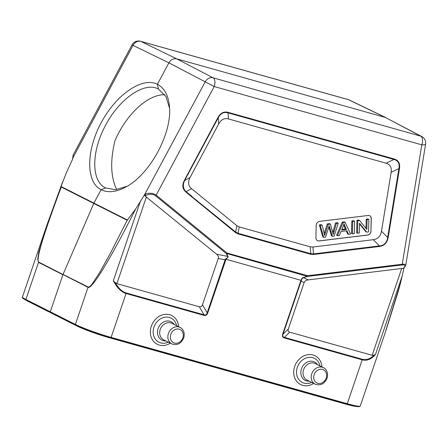 <?xml version="1.0" encoding="UTF-8"?>
<svg xmlns="http://www.w3.org/2000/svg" width="448" height="448" viewBox="0 0 448 448"><rect width="100%" height="100%" fill="white"/><g stroke="black" fill="none" stroke-linecap="round" stroke-linejoin="round"><path stroke-width="0.67" d="M48.076 311.438L27.686 301.151A24.713 2.156 -161.2 0 1 25.866 300.16M53.077 313.958L76.966 326.01A24.713 2.156 -161.2 0 0 108.976 337.635L345.878 404.152A24.713 2.156 -161.2 0 0 354.906 406.274M403.715 268.24L308.146 279.905C306.029 280.196 304.696 281.081 304.142 282.559L288.361 328.922C287.806 330.635 288.266 331.716 289.733 332.164L372.148 355.303L373.89 355.214C370.222 358.988 366.363 360.338 362.326 359.257A1.109 0.582 105.7 0 1 362.214 359.817L347.273 403.715A0.739 0.386 105.7 0 1 346.718 404.247L356.266 406.521L359.178 406.717L360.265 405.972A27.664 2.414 -161.2 0 1 347.273 403.715L111.11 337.406A27.664 2.414 -161.2 0 1 75.393 324.447L25.883 299.477L38.517 262.371L62.905 274.736L50.266 311.858L50.54 312.687L75.578 325.226M116.704 189.588C110.684 177.106 110.096 160.849 114.934 140.818A56.067 29.949 118.7 0 1 164.819 94.73M127.064 186.306L115.506 189.711L105.571 187.942C91.09 181.339 91.218 151.553 105.61 125.244C119.381 98.7 144.631 81.273 158.413 89.051L165.99 96.606L169.54 108.198M101.091 189.7L105.571 187.942L105.106 187.701M421.764 136.545L385.269 117.421L176.73 58.862C173.51 58.24 170.895 59.562 168.89 62.826L157.416 84.302C164.466 88.06 168.487 95.508 169.467 106.641C172.228 133.543 149.548 175.034 125.412 187.236C116.026 192.164 107.923 192.982 101.097 189.7L93.923 203.123L61.247 186.626L61.443 185.483L65.996 173.667L73.007 158.245L73.214 154.93L132.009 44.895L133.011 45.366A7.375 6.266 -64 0 1 140.857 41.395A7.375 3.892 -74.3 0 0 140.51 41.266A7.375 7.375 0 0 0 132.009 44.895M228.021 256.267L227.59 256.362C227.976 257.348 227.248 258.216 225.417 258.966L226.005 259.291L228.105 257.107L226.806 253.529A1.109 0.582 -74.3 0 0 227.052 253.042A1.109 0.582 129.2 0 1 226.374 253.635A1.109 0.801 -23.9 0 0 226.806 253.529L307.541 276.427A1.109 0.515 -96.9 0 0 307.748 275.705L402.259 264.23A1.109 0.515 83.1 0 1 402.052 264.953C405.182 264.762 405.77 265.742 403.822 267.898A1.109 0.851 46.1 0 0 404.27 267.708L403.777 268.178M155.49 195.72A1.109 0.582 -50.8 0 0 156.167 195.126C152.796 192.97 149.139 192.651 145.186 194.158A1.109 0.7 60.3 0 0 145.846 195.462C149.43 193.76 152.639 193.85 155.49 195.72L226.374 253.635L227.584 256.368L216.586 254.195L144.967 195.961L144.726 194.421L135.75 208.852C109.575 260.579 91.829 289.52 88.026 287.342L75.393 324.447A0.739 0.622 116.6 0 0 75.757 325.315A26.93 2.352 -161.2 0 0 110.522 337.921A0.739 0.386 -74.3 0 0 110.561 337.938A0.739 0.386 -74.3 0 0 111.11 337.406L126.056 293.502A1.109 0.582 -74.3 0 0 126.162 292.947C122.125 291.754 118.468 288.299 115.203 282.576L116.9 283.634L199.31 306.774C200.799 307.154 201.852 306.494 202.462 304.797L218.243 258.44C218.702 256.934 218.154 255.522 216.586 254.195M73.125 155.165L72.688 158.262A1.109 0.728 -4.1 0 1 72.968 157.735L133.011 45.366L168.89 62.826L214.194 86.542L156.167 195.126L227.052 253.042L307.748 275.705A1.109 0.582 105.7 0 1 307.502 276.186L302.254 277.928L300.983 280.325L301.398 280.51C301.616 279.266 302.277 278.314 303.38 277.642L303.346 277.418M61.27 187.04L127.187 220.287L110.331 253.389L99.585 272.681L92.467 283.539C90.608 286.076 89.169 287.235 88.15 287.017A3.69 3.102 116.7 0 0 88.026 287.342L38.64 262.046C35.918 259.398 43.462 234.394 61.27 187.04L61.247 186.626M135.75 208.852L127.187 220.282M88.15 287.017L63.034 274.406L93.923 203.123L127.529 220.058M38.64 262.046A3.69 3.136 -63.1 0 0 38.517 262.371L37.716 259.342L38.847 252.034L48.238 221.239M101.097 189.7C85.921 182.342 85.932 150.976 101.114 122.825C116.077 94.556 142.481 76.49 157.416 84.302L158.413 89.051M225.411 258.955L207.194 312.844C206.707 314.737 205.654 315.398 204.047 314.815A1.109 0.582 105.7 0 1 203.941 315.375C205.727 315.829 206.987 315.045 207.721 313.006L207.194 312.844L202.462 304.797M115.203 282.576L113.327 280.75C117.057 287.829 121.296 292.079 126.056 293.502L203.941 315.375M218.243 258.44L225.77 259.986L207.721 313.006M300.978 280.314L226.033 259.269M301.398 280.51L301.112 281.126L300.731 281.036L282.682 334.057C282.022 336.112 282.57 337.406 284.334 337.949A1.109 0.582 -74.3 0 0 284.441 337.389C282.839 337.07 282.38 335.989 283.063 334.146L282.682 334.057M384.714 334.141L400.484 283.186L403.967 268.15M398.11 291.883L400.484 283.186M405.636 265.67L405.737 265.35C405.798 264.41 404.639 264.04 402.259 264.23L421.837 144.844A7.375 1.372 9.3 0 0 425.6 144.267L405.737 265.35M284.334 337.949L362.214 359.817C366.979 361.066 371.409 359.251 375.514 354.374L373.89 355.214M186.11 191.895L235.665 232.047L238.067 233.296A1.109 0.582 -74.3 0 1 237.961 233.85L235.413 232.529L185.97 192.13M184.47 180.309C181.838 185.114 182.358 189.034 186.026 192.069M191.75 196.162L186.105 191.71C183.019 188.72 182.526 184.99 184.626 180.527L190.07 177.475C187.695 182.078 188.188 185.808 191.548 188.664L236.83 225.658L239.232 226.906L310.173 246.826L312.934 247.027L373.302 239.697C377.854 239.064 380.576 236.236 381.478 231.224L391.138 172.329C391.86 167.474 390.191 164.433 386.126 163.212L228.497 118.95C224.381 117.874 221.116 119.526 218.697 123.906L190.07 177.475M218.697 123.906L218.221 117.813C220.629 113.316 223.894 111.664 228.021 112.857A1.109 0.582 -74.3 0 0 228.267 112.37C223.905 111.233 220.438 112.986 217.879 117.628L218.221 117.813L184.626 180.527M188.698 173.068L184.587 180.382M394.167 158.956A1.109 0.582 105.7 0 1 393.921 159.443C398.138 160.591 399.812 163.632 398.927 168.56L399.476 168.616C400.249 163.475 398.479 160.25 394.167 158.956L228.267 112.37M321.25 224.672L322.129 225.114L320.236 225.344L319.357 224.902L321.25 224.672M328.838 227.035L331.475 235.85L332.36 236.292L334.152 236.074L338.285 223.154L336.409 223.378L334.029 231.65A54.029 45.668 116.8 0 0 333.273 234.444L330.411 224.106L328.171 224.381L324.638 235.458A363.961 307.642 116.8 0 0 322.129 225.114M320.236 225.344L323.674 237.345L322.795 236.902L319.357 224.902M323.674 237.345L325.573 237.115A1851.382 1564.903 -63.2 0 1 328.765 227.265A25.452 21.515 116.8 0 0 329.207 225.775L332.36 236.292M338.285 223.154L337.4 222.706L335.53 222.936L336.409 223.378M334.029 231.65L333.15 231.207L335.53 222.936M332.853 232.254A54.029 45.668 -63.2 0 1 333.15 231.213M328.171 224.381L327.292 223.938L329.532 223.664L330.411 224.106M324.19 233.514L327.292 223.938M324.43 232.674L325.31 233.117M341.897 229.426L345.419 229.001M345.425 228.995A97.446 82.37 -63.2 0 1 343.722 224.952M345.425 229.001L346.394 229.488L341.628 230.07L343.23 226.279A14.112 11.928 116.8 0 0 344.058 223.77A97.446 82.37 116.8 0 0 346.394 229.488M348.482 234.338L350.594 234.08L345.139 222.32L343.134 222.566L337.462 235.676L339.433 235.435L341.062 231.476L346.931 230.759L348.482 234.338L347.603 233.89L346.276 230.843M345.139 222.32L344.254 221.878L342.255 222.118L343.134 222.566M337.462 235.676L336.582 235.228L342.255 222.118M352.397 233.862L354.256 233.632L354.536 221.178L353.657 220.735L351.798 220.959L352.677 221.407L352.397 233.862L351.512 233.419L351.798 220.959M354.536 221.178L352.677 221.407M366.66 232.126L368.564 231.896L368.85 219.442L367.069 219.66L366.845 229.438L359.699 220.55L357.79 220.786L357.51 233.24L359.29 233.022L359.509 223.233L366.66 232.126L365.781 231.683L359.498 223.866M368.85 219.442L367.97 218.999L366.19 219.212L367.069 219.66M365.982 228.362L366.19 219.212M359.699 220.55L358.814 220.108L356.91 220.338L357.79 220.786M357.51 233.24L356.63 232.798L356.91 220.338M317.458 240.671A3.69 3.119 116.8 0 0 318.993 240.912L367.606 235.01A3.69 3.119 116.8 0 0 370.927 231.062L371.207 218.602A3.69 3.119 116.8 0 0 369.673 215.729M371.017 231.106A3.69 3.119 -63.2 0 1 367.696 235.054L319.082 240.957A3.69 3.119 -63.2 0 1 317.498 240.694A3.69 3.119 -63.2 0 1 315.918 237.793L316.204 225.338A3.69 3.119 -63.2 0 1 319.525 221.385L368.138 215.482A3.69 3.119 -63.2 0 1 369.718 215.751A3.69 3.119 -63.2 0 1 371.297 218.646L370.927 231.062M239.232 226.906L238.067 233.296L310.778 253.714L313.538 253.91L379.467 245.907M387.722 237.446C386.893 242.57 384.149 245.42 379.484 245.991M388.164 237.496L387.654 237.44M379.523 246.4C384.306 245.734 387.167 242.76 388.108 237.49M379.478 245.997L379.529 246.456M314.138 374.679A7.375 6.238 116.8 0 0 317.8 383.331A7.375 6.238 116.8 0 0 326.206 378.073A7.375 6.238 116.8 0 0 322.538 369.415A7.375 6.238 116.8 0 0 314.138 374.679M323.445 367.696A9.223 7.795 116.8 0 0 312.329 372.422A9.223 7.795 116.8 0 0 315.14 384.166C320.449 385.941 324.425 383.958 327.074 378.218C328.815 372.025 325.343 368.301 323.445 367.696L315.286 363.58A9.223 7.795 -63.2 0 0 303.587 369.695A9.223 7.795 -63.2 0 0 306.981 380.05L315.14 384.166M317.509 364.706A10.304 8.708 116.8 0 0 308.997 361.458A10.304 8.708 116.8 0 0 301.459 368.822A10.304 8.708 116.8 0 0 309.198 381.17M311.646 382.402A13.49 11.402 -63.2 0 1 296.906 375.441A13.49 11.402 -63.2 0 1 305.592 358.221A13.49 11.402 -63.2 0 1 319.95 365.938M313.656 383.421A16.1 13.608 -63.2 0 1 294.358 376.83A16.1 13.608 -63.2 0 1 305.194 355.348A16.1 13.608 -63.2 0 1 321.961 366.951M170.789 334.432A7.375 6.238 116.8 0 0 174.457 343.084A7.375 6.238 116.8 0 0 182.857 337.82A7.375 6.238 116.8 0 0 179.194 329.168A7.375 6.238 116.8 0 0 170.789 334.432M180.096 327.449A9.223 7.795 116.8 0 0 168.986 332.17A9.223 7.795 116.8 0 0 171.791 343.913C177.1 345.688 181.076 343.706 183.725 337.971C185.466 331.778 181.994 328.048 180.096 327.449L171.937 323.333A9.223 7.795 -63.2 0 0 160.238 329.448A9.223 7.795 -63.2 0 0 163.632 339.797L171.791 343.913M174.16 324.453A10.304 8.708 116.8 0 0 165.654 321.21A10.304 8.708 116.8 0 0 158.11 328.569A10.304 8.708 116.8 0 0 165.855 340.922M168.297 342.154A13.49 11.402 -63.2 0 1 153.558 335.188A13.49 11.402 -63.2 0 1 162.243 317.968A13.49 11.402 -63.2 0 1 176.602 325.685M170.307 343.168A16.1 13.608 -63.2 0 1 151.01 336.577A16.1 13.608 -63.2 0 1 161.846 315.095A16.1 13.608 -63.2 0 1 178.618 326.698M26.253 300.345A0.739 0.627 -63.1 0 1 25.883 299.477A27.664 2.414 -161.2 0 1 22.445 296.974L46.934 225.03M22.445 296.974C23.341 298.049 19.942 296.66 26.158 300.306L75.662 325.276C82.359 328.698 98.98 334.723 110.561 337.938L346.718 404.247A0.739 0.386 105.7 0 1 346.685 404.236L110.6 337.943M421.753 136.539A7.375 6.255 117.8 0 0 420.717 136.13L385.269 117.421L348.499 99.702L140.857 41.395L176.73 58.862L213.074 77.823A7.375 6.199 117.6 0 0 205.234 81.788L144.726 194.421M214.194 86.542A7.375 3.892 -74.3 0 0 213.074 77.823L420.717 136.13A7.375 3.892 105.7 0 1 421.837 144.844L214.194 86.542M349.378 100.033A7.375 7.375 0 0 0 348.158 99.574A7.375 3.892 105.7 0 1 348.499 99.702A7.375 6.216 -64.3 0 1 349.367 100.027L386.131 117.746M145.846 195.462L144.967 195.961M126.162 292.947L204.047 314.815L199.31 306.774M116.9 283.634L146.434 196.874M140.14 201.986L113.327 280.75M225.943 259.252L225.77 259.986M402.052 264.953L307.541 276.427L303.386 277.654L308.146 279.905M304.142 282.559L301.112 281.126L283.063 334.146L288.361 328.922M289.733 332.164L284.441 337.389L362.326 359.257M401.682 268.548L372.148 355.303M403.217 268.481L403.822 267.898M375.514 354.374L402.326 275.61M300.731 281.036L301.045 280.347M236.83 225.658L235.665 232.047A1.109 0.582 129.2 0 1 235.413 232.529M184.402 180.275L217.879 117.628M228.497 118.95L228.021 112.857L393.921 159.443L386.126 163.212M191.548 188.664L186.105 191.71M379.518 246.478L313.594 254.481L310.671 254.268A1.109 0.582 105.7 0 0 310.778 253.714L310.173 246.826M312.934 247.027L313.538 253.91A1.109 0.515 -96.9 0 1 313.594 254.481M379.501 245.946L373.302 239.697M381.478 231.224L387.643 237.44L398.927 168.56L391.138 172.329M399.476 168.616L388.181 237.49M237.961 233.85L310.671 254.268M348.158 99.574L140.51 41.266M72.688 158.262L72.727 158.81M62.496 182.258L46.894 225.148M385.946 330.501L398.401 290.909M405.692 265.468L404.27 267.708M425.6 144.267A7.375 7.375 0 0 0 421.747 136.539M360.265 405.972L384.754 334.029"/></g></svg>
